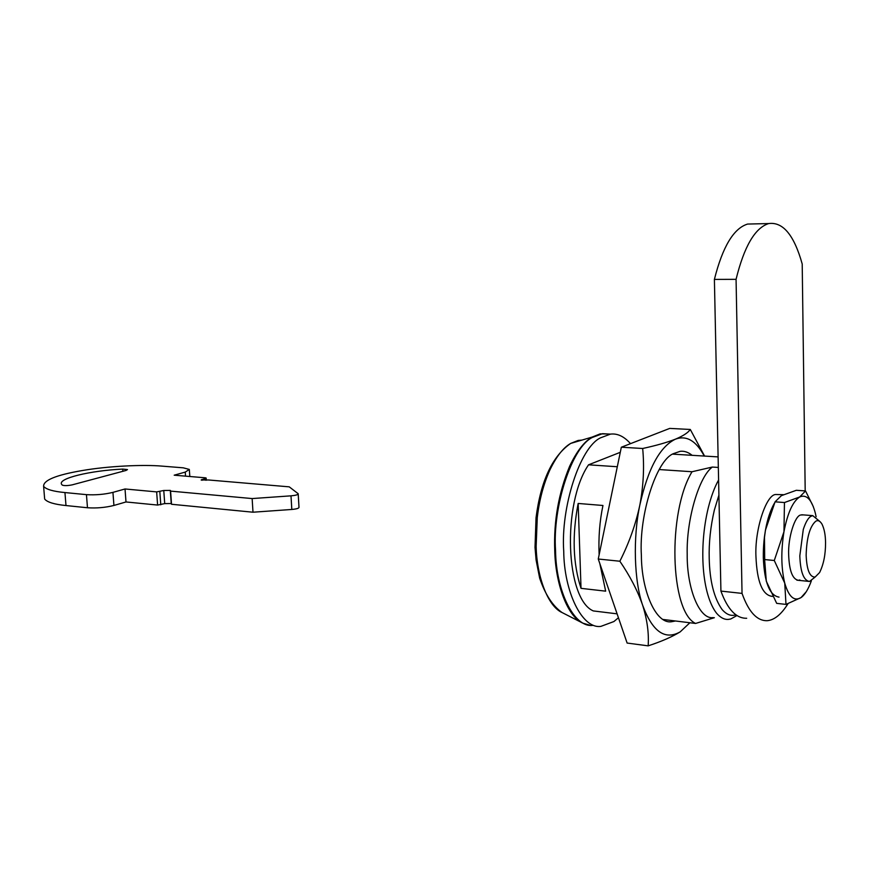 <?xml version="1.0" encoding="UTF-8"?>
<svg xmlns="http://www.w3.org/2000/svg" width="869" height="869" viewBox="0 0 869 869"><rect width="100%" height="100%" fill="white"/><g stroke="black" fill="none" stroke-linecap="round" stroke-linejoin="round"><path stroke-width="1.3" d="M783.36 494.678L775.626 494.494C766.154 494.809 754.574 529.851 755.954 556.616C757.008 581.535 762.298 594.776 771.824 596.33L772.595 596.416M785.989 604.4L801.033 597.59C794.223 601.685 788.791 596.862 784.74 583.132L785.989 604.4L776.68 603.358L766.306 581.209L764.709 560.668L764.481 537.314L765.448 530.166C767.425 519.13 770.412 510.146 774.409 503.205C766.871 517.837 763.156 535.869 763.297 557.322C764.329 582.306 769.576 595.569 779.026 597.122M766.306 581.209L763.319 558.452L764.362 537.379L765.448 530.166L775.072 501.826L781.394 495.656L796.352 490.29L805.541 490.942L799.654 496.992L784.457 502.543L783.957 531.763L774.279 560.494L784.74 583.132C781.144 568.174 780.894 551.044 783.957 531.763C787.542 513.068 792.778 501.467 799.654 496.992C806.475 494.005 811.711 499.436 815.361 513.264L816.121 516.74M803.369 514.893L800.816 514.991C794.939 515.404 787.857 537.835 788.661 554.813C789.28 570.857 792.55 579.362 798.481 580.329L799.882 579.938M813.351 506.703L805.541 490.942M811.374 580.807C808.268 589.345 804.813 594.939 801.033 597.59L806.269 591.724M784.457 502.543L775.072 501.826M774.279 560.494L764.829 559.582M675.506 620.987L671.618 621.715C656.019 624.507 641.463 590.953 641.376 555.334C638.824 514.991 656.377 459.94 673.594 453.585L680.079 451.348C684.164 450.805 688.183 452.13 692.137 455.323M704.585 456.084L690.29 429.46C688.129 432.686 683.164 435.923 675.419 439.171C667.077 442.44 656.171 445.547 642.68 448.491C644.418 466.881 643.473 485.717 639.856 504.987C647.992 468.608 659.843 446.677 675.419 439.171C686.477 435.097 696.091 440.724 704.259 456.062M680.188 631.872C672.041 636.879 661.363 641.539 648.155 645.852C649.024 633.273 647.199 619.771 642.68 605.335C634.131 581.274 632.828 537.759 639.856 504.987C635.739 524.279 629.069 543.027 619.858 561.233C630.079 576.158 637.683 590.855 642.68 605.335C652.456 631.633 664.959 640.486 680.188 631.872L689.888 622.747M648.155 645.852L627.136 643.06L598.263 559.017L621.335 447.22L669.727 428.406L690.29 429.46M619.858 561.233L598.263 559.017M642.68 448.491L621.335 447.22M806.15 555.237C806.78 569.999 809.767 577.277 815.122 577.059L819.608 572.541C823.595 564.459 825.572 554.552 825.55 542.821C825.496 535.13 824.312 528.906 822.02 524.17C820.021 520.879 817.935 519.901 815.73 521.237C809.821 526.473 806.628 537.802 806.15 555.237M814.742 577.385L809.495 581.459C803.64 580.492 800.403 571.965 799.817 555.867L803.282 529.471C805.693 522.095 808.289 517.685 811.059 516.24L812.765 515.643L819.858 521.487M618.435 617.74L613.927 621.531L600.892 626.375C581.926 629.21 564.035 591.398 563.731 551.261C560.635 507.659 579.884 447.568 600.436 437.867L610.451 434.12C617.446 433.251 624.138 436.423 630.503 443.657M592.962 625.354C573.888 628.168 555.888 590.442 555.552 550.435C552.423 506.975 571.748 447.079 592.419 437.422L602.489 433.685L610.451 434.12M736.923 615.567L730.731 619L728.428 619.391C724.398 619.738 720.477 617.707 716.643 613.308C702.141 594.907 698.47 547.861 708.322 507.637C711.135 496.471 714.557 487.248 718.598 479.97M735.815 614.796C731.133 616.393 726.56 614.633 722.085 609.527C714.014 598.078 709.723 581.003 709.213 558.289C708.8 542.821 710.505 526.744 714.351 510.06L718.913 495.124M599.132 554.813C598.372 537.618 599.653 521.172 602.956 505.486L578.167 503.455L581.024 588.346L605.66 591.159L599.816 563.525M578.167 503.455C571.998 535.358 572.953 563.655 581.024 588.346M718.109 456.898L672.682 454.139M620.281 452.314L588.541 464.817L617.305 466.74M718.337 467.446L712.352 467.055L692.039 471.737L659.202 469.542M714.372 617.707L695.58 623.453L663.145 619.478M617.099 613.84L593.31 610.929C565.534 599.186 562.004 503.52 588.541 464.817M713.253 617.577C699.664 620.031 686.825 588.802 687.194 554.357C686.304 519.412 699.078 476.57 712.352 467.055M695.58 623.453C670.042 611.689 667.327 512.178 692.039 471.737M44.656 499.034L43.613 486.347C46.122 489.388 53.226 491.463 64.947 492.56L65.99 505.552C54.28 504.378 47.165 502.206 44.656 499.034L44.46 496.623M65.99 505.552L87.476 507.757C96.535 508.354 105.355 507.594 113.926 505.454L125.994 501.956L157.604 505.063L164.708 503.607L171.236 503.531L171.519 504.27L252.998 512.21L291.81 509.462C296.655 509.006 299.045 508.278 298.99 507.268L298.208 494.048M64.947 492.56L86.455 494.646C95.525 495.2 104.345 494.439 112.937 492.375L125.027 488.975L156.659 491.897L163.774 490.485L170.302 490.398L170.585 491.115L252.14 498.567L290.996 495.841C295.851 495.395 298.252 494.689 298.197 493.722L289.236 486.846L208.701 479.992L201.141 479.981L205.66 478.352L206.149 478.026L205.377 477.809L174.191 475.191L185.26 472.084L189.333 469.434L183.272 467.826L162.286 466.142C143.45 464.426 107.886 466.077 82.164 470.563C56.127 475.017 43.276 480.275 43.613 486.347M122.714 469.086L127.482 469.586L126.059 470.444L72.192 484.859C67.728 485.749 64.436 485.847 62.318 485.141L61.634 484.37C57.3 478.482 90.267 470.596 122.714 469.086L122.877 471.302M252.14 498.567L252.998 512.21M170.585 491.115L171.519 504.27M125.027 488.975L125.994 501.956M589.616 625.159L582.838 623.149C567.022 616.414 555.334 582.838 554.737 550.359C553.662 521.096 558.604 493.103 569.575 466.392C576.625 451.478 584.12 441.713 592.082 437.096L600.164 433.881L608.028 433.989M754.162 223.909L747.612 224.061C733.686 228.286 722.606 246.742 714.394 279.405L720.922 591.083C727.657 609.484 736.249 618.543 746.688 618.261M805.194 490.92L802.206 263.991C794.125 235.13 782.958 221.649 768.707 223.561C755.042 227.808 744.168 246.405 736.065 279.329L742.039 593.397C748.622 611.917 757.029 621.02 767.262 620.694C774.464 620.01 781.372 614.35 788.009 603.694M742.039 593.397L720.922 591.083M736.065 279.329L714.394 279.405M185.26 472.084L185.531 476.147M205.66 478.352L205.79 480.242M201.966 479.427L202.021 480.285M290.996 495.841L291.81 509.462M170.324 490.42L171.247 503.553L170.302 490.398M163.774 490.485L164.708 503.607M159.831 491.626L160.776 504.791M156.659 491.897L157.604 505.063M112.937 492.375L113.926 505.454M86.455 494.646L87.476 507.757M582.838 623.149L562.265 612.645C547.546 606.323 536.716 575.756 536.14 546.308L537.27 517.62C539.312 500.033 543.494 484.207 549.795 470.14C556.312 456.583 563.264 447.676 570.672 443.418L578.189 440.442L581.915 440.094M764.709 560.668L763.319 558.452M809.495 581.459L796.884 580.166M812.765 515.643L801.739 514.763M189.811 476.505L189.366 470.031M206.301 480.199L206.159 478.102M561.961 612.482C552.586 605.834 545.156 594.385 539.649 578.135L536.097 560.049L535.011 547.405L536.043 517.62C540.844 480.905 552.38 456.171 570.672 443.418L592.082 437.096M747.612 224.061L768.696 223.561"/></g></svg>
